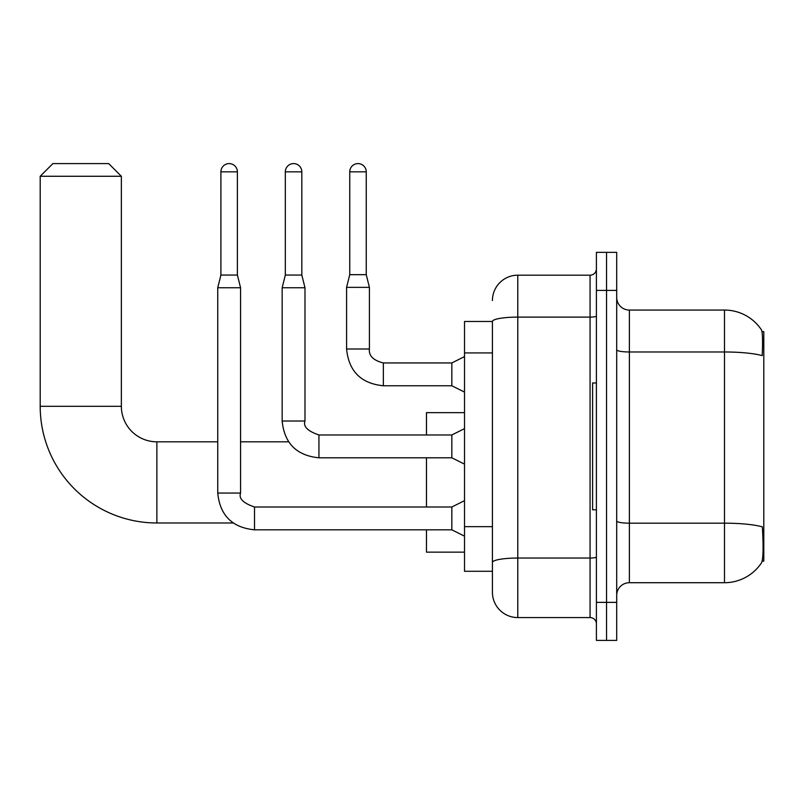 <?xml version="1.0" encoding="UTF-8"?>
<svg xmlns="http://www.w3.org/2000/svg" width="804" height="804" viewBox="0 0 804 804"><rect width="100%" height="100%" fill="white"/><g stroke="black" fill="none" stroke-linecap="round" stroke-linejoin="round"><path stroke-width="1.21" d="M762.162 561.152L763.8 561.152L763.8 331.62L762.001 331.62M492.42 321.469L464.521 321.469L464.521 571.292L492.42 571.292L492.42 592.216L492.42 321.469M629.381 582.709L724.484 582.709A44.381 44.381 0 0 0 761.599 562.679L761.599 562.679C763.117 559.102 763.468 548.871 762.644 531.987L762.313 526.851A44.381 7.708 180 0 0 724.484 523.173L724.484 310.063A44.381 44.381 0 0 1 761.348 329.72L761.348 329.72A44.381 44.381 0 0 0 724.484 310.063L629.381 310.063A12.683 12.683 0 0 1 616.698 297.379A12.683 12.683 0 0 0 629.381 310.063L629.381 582.709A12.683 12.683 0 0 0 616.698 595.392M606.548 602.367L606.548 640.406L616.698 640.406L616.698 602.367L606.548 602.367L606.548 640.406L596.407 640.406L596.407 602.367L606.548 602.367L606.548 290.405L606.548 602.367M596.407 602.367L596.407 252.355L606.548 252.355L606.548 290.405L606.548 252.355L616.698 252.355L616.698 602.367M616.698 349.77A12.683 2.201 0 0 0 629.381 351.981L724.484 351.981A44.381 7.708 180 0 1 762.222 355.629C762.825 341.017 762.584 332.454 761.499 329.941A44.381 44.381 0 0 0 724.484 310.063A44.381 44.381 0 0 1 761.499 329.941M492.42 300.545A25.366 25.366 0 0 1 517.786 275.189L517.786 617.583L590.066 617.583L590.066 275.189A6.342 6.342 0 0 0 596.407 268.848M517.786 275.189L590.066 275.189M492.42 578.267L492.42 566.86M596.407 623.924A6.342 6.342 0 0 0 590.066 617.583M517.786 617.583A25.366 25.366 0 0 1 492.42 592.216M596.407 382.975L592.598 382.975L592.598 509.796L596.407 509.796M233.14 522.982L156.87 522.982A116.67 116.67 0 0 1 40.2 406.311L40.2 176.267L52.883 163.594L108.681 163.594L121.364 176.267L40.2 176.267M156.87 522.982L156.87 441.818A35.507 35.507 0 0 1 121.364 406.311L121.364 176.267M426.472 457.798L426.472 507.002M426.472 529.826L426.472 552.147L464.521 552.147M464.521 412.653L426.472 412.653L426.472 434.974M237.391 275.058L220.909 275.058L220.909 171.835A8.241 8.241 0 0 1 229.15 163.594A8.241 8.241 0 0 1 237.391 171.835L237.391 275.058L240.567 287.742L240.567 493.053C238.607 498.53 243.26 503.173 254.516 507.002L254.516 529.826C232.205 527.625 219.944 515.364 217.743 493.053L217.743 287.742L240.567 287.742M464.521 536.167L451.838 529.826L451.838 507.002L464.521 500.661M301.822 275.058L285.33 275.058L285.33 171.835A8.241 8.241 0 0 1 293.571 163.594A8.241 8.241 0 0 1 301.822 171.835L301.822 275.058L304.987 287.742L304.987 421.025C303.028 426.492 307.681 431.145 318.937 434.974L318.937 434.994M464.521 464.139L451.838 457.798L451.838 434.974L464.521 428.632M304.987 421.025L282.164 421.025L282.164 287.742L304.987 287.742M366.242 274.677L349.75 274.677L349.75 171.835A8.241 8.241 0 0 1 357.991 163.594A8.241 8.241 0 0 1 366.242 171.835L366.242 274.677L369.408 287.36L369.408 348.996C368.644 355.76 373.287 360.403 383.357 362.946L383.357 385.749C361.046 383.558 348.785 371.307 346.584 348.996L346.584 287.36L369.408 287.36M464.521 392.111L451.838 385.769L451.838 362.946L464.521 356.604M492.42 352.916L464.521 352.916M492.42 526.65L464.521 526.65M724.484 582.709L724.484 523.173L629.381 523.173A12.683 2.201 0 0 1 616.698 520.972M616.698 290.405L596.407 290.405M596.407 556.951A6.342 1.105 0 0 1 590.066 558.046L517.786 558.046A25.366 4.402 180 0 0 492.42 562.458M492.42 321.51A25.366 4.402 180 0 1 517.786 317.108L590.066 317.108A6.342 1.105 0 0 0 596.407 316.002M40.2 406.311L121.364 406.311M451.838 529.826L254.516 529.826C232.205 527.625 219.944 515.364 217.743 493.053C219.944 515.364 232.205 527.625 254.516 529.826C232.205 527.625 219.944 515.364 217.743 493.053C219.944 515.364 232.205 527.625 254.516 529.826C232.205 527.625 219.944 515.364 217.743 493.053C219.944 515.364 232.205 527.625 254.516 529.826C232.205 527.625 219.944 515.364 217.743 493.053C219.944 515.364 232.205 527.625 254.516 529.826C232.205 527.625 219.944 515.364 217.743 493.053C219.944 515.364 232.205 527.625 254.516 529.826C232.205 527.625 219.944 515.364 217.743 493.053C219.944 515.364 232.205 527.625 254.516 529.826C232.205 527.625 219.944 515.364 217.743 493.053L240.567 493.053M220.909 171.835L237.391 171.835M451.838 457.798L318.937 457.798C296.626 455.597 284.365 443.336 282.164 421.025C284.365 443.336 296.626 455.597 318.937 457.798C296.626 455.597 284.365 443.336 282.164 421.025C284.365 443.336 296.626 455.597 318.937 457.798C296.626 455.597 284.365 443.336 282.164 421.025C284.365 443.336 296.626 455.597 318.937 457.798C296.626 455.597 284.365 443.336 282.164 421.025C284.365 443.336 296.626 455.597 318.937 457.798C296.626 455.597 284.365 443.336 282.164 421.025C284.365 443.336 296.626 455.597 318.937 457.798C296.626 455.597 284.365 443.336 282.164 421.025C284.365 443.336 296.626 455.597 318.937 457.798C296.626 455.597 284.365 443.336 282.164 421.025C284.365 443.336 296.626 455.597 318.937 457.798L318.937 434.974L451.838 434.974M285.33 171.835L301.822 171.835M451.838 385.769L383.357 385.769C361.046 383.558 348.785 371.307 346.584 348.996C348.785 371.307 361.046 383.558 383.357 385.769C361.046 383.558 348.785 371.307 346.584 348.996C348.785 371.307 361.046 383.558 383.357 385.769C361.046 383.558 348.785 371.307 346.584 348.996C348.785 371.307 361.046 383.558 383.357 385.769C361.046 383.558 348.785 371.307 346.584 348.996C348.785 371.307 361.046 383.558 383.357 385.769C361.046 383.558 348.785 371.307 346.584 348.996C348.785 371.307 361.046 383.558 383.357 385.769C361.046 383.558 348.785 371.307 346.584 348.996C348.785 371.307 361.046 383.558 383.357 385.769C361.046 383.558 348.785 371.307 346.584 348.996C348.785 371.307 361.046 383.558 383.357 385.769C361.046 383.558 348.785 371.307 346.584 348.996L369.408 348.996C368.644 355.76 373.287 360.403 383.357 362.946C373.287 360.403 368.644 355.76 369.408 348.996C368.644 355.76 373.287 360.403 383.357 362.946C373.287 360.403 368.644 355.76 369.408 348.996C368.644 355.76 373.287 360.403 383.357 362.946C373.287 360.403 368.644 355.76 369.408 348.996C368.644 355.76 373.287 360.403 383.357 362.946C373.287 360.403 368.644 355.76 369.408 348.996C368.644 355.76 373.287 360.403 383.357 362.946C373.287 360.403 368.644 355.76 369.408 348.996C368.644 355.76 373.287 360.403 383.357 362.946C373.287 360.403 368.644 355.76 369.408 348.996C368.644 355.76 373.287 360.403 383.357 362.946C373.287 360.403 368.644 355.76 369.408 348.996C368.644 355.76 373.287 360.403 383.357 362.946L451.838 362.946M349.75 171.835L366.242 171.835M288.606 441.818L240.567 441.818M217.743 441.818L156.87 441.818M451.838 507.002L254.516 507.002M217.743 493.053C219.944 515.364 232.205 527.625 254.516 529.826M220.909 275.058L217.743 287.742M285.33 275.058L282.164 287.742M346.584 348.996C348.785 371.307 361.046 383.558 383.357 385.769M369.408 348.996C368.644 355.76 373.287 360.403 383.357 362.946M349.75 274.677L346.584 287.36"/></g></svg>
